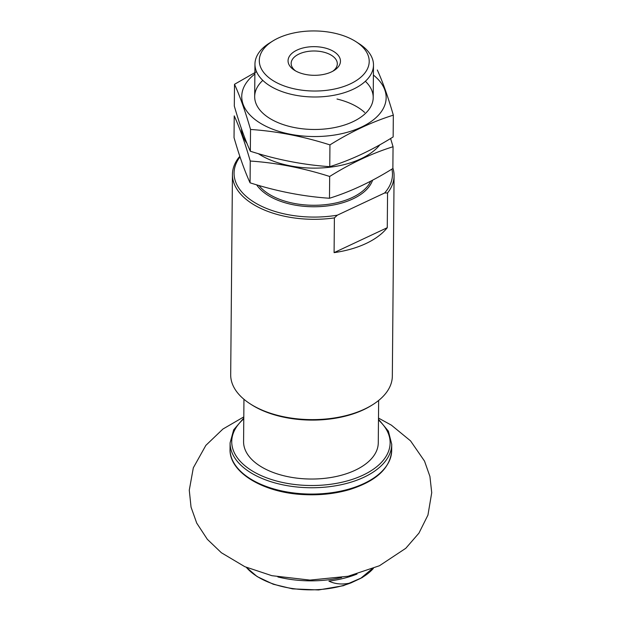 <?xml version="1.0" encoding="UTF-8"?>
<svg xmlns="http://www.w3.org/2000/svg" width="621" height="621" viewBox="0 0 621 621"><rect width="100%" height="100%" fill="white"/><g stroke="black" fill="none" stroke-linecap="round" stroke-linejoin="round"><path stroke-width="0.93" d="M357.013 574.06A78.727 43.035 -179.5 0 1 356.206 574.378A78.727 43.035 -179.5 0 1 328.913 581.116C335.379 584.237 342.792 584.803 351.175 582.808A70.328 38.448 -179.5 0 1 246.32 567.346L257.156 576.591L273.263 584.229L292.576 588.871L318.589 589.95L343.421 585.696L362.291 577.546L373.353 568.456A70.328 38.448 -179.5 0 1 360.685 578.345L371.816 569.077M341.628 577.514A80.28 43.889 -179.5 0 1 277.866 576.956M360.685 578.345L351.175 582.808M391.913 169.106A79.201 43.299 -179.5 0 1 384.647 192.976L337.343 215.176A79.201 43.299 -179.5 0 1 255.045 202.772A79.201 43.299 -179.5 0 1 240.009 156.88M392.868 168.012A80.823 44.176 -179.5 0 1 394.079 175.836A80.823 44.176 -179.5 0 1 387.566 192.96L384.647 192.976M394.079 175.836L392.332 376.147A80.823 44.176 -179.5 0 1 372.484 404.822A80.823 44.176 -179.5 0 1 250.038 403.751A80.823 44.176 -179.5 0 1 230.694 374.742L232.44 174.423A80.823 44.176 -179.5 0 1 238.953 157.299L239.861 156.445M387.566 192.96L387.263 227.697L334.09 252.638A80.823 44.176 0.5 0 0 387.263 227.697M337.343 215.176L334.393 217.901L334.09 252.638M334.393 217.901A80.823 44.176 -179.5 0 1 232.44 174.423M372.484 404.822L371.249 405.583A79.201 43.299 -179.5 0 1 251.257 404.535L250.038 403.751M278.2 38.091A54.959 30.041 -179.5 0 1 356.058 41.739A54.959 30.041 -179.5 0 1 351.952 83.074A54.959 30.041 -179.5 0 1 276.174 82.414A54.959 30.041 -179.5 0 1 272.798 41.009A54.959 30.041 -179.5 0 1 278.2 38.091M297.063 50.068A26.206 14.33 -179.5 0 1 332.794 50.969A26.206 14.33 -179.5 0 1 334.028 70.507A26.206 14.33 -179.5 0 1 294.323 70.165A26.206 14.33 -179.5 0 1 297.063 50.068M356.058 41.739L359.303 43.835A59.267 32.401 -179.5 0 1 373.493 65.112A59.267 32.401 -179.5 0 1 313.939 96.992A59.267 32.401 -179.5 0 1 254.959 64.079A59.267 32.401 -179.5 0 1 269.514 43.051L272.798 41.009M295.588 70.926A23.078 12.614 -179.5 0 1 291.156 63.404A23.078 12.614 -179.5 0 1 299.089 53.996A23.078 12.614 -179.5 0 1 323.851 52.195A23.078 12.614 -179.5 0 1 337.312 63.808A23.078 12.614 -179.5 0 1 332.747 71.252M378.647 400.452L378.274 442.804A67.347 36.818 -179.5 0 1 310.609 479.032A67.347 36.818 -179.5 0 1 243.579 441.632L243.952 399.28M393.054 146.735L392.868 168.516C371.707 181.751 350.578 191.664 329.479 198.254C303.32 196.492 276.842 191.346 250.069 182.822C244.697 171.085 239.349 156.034 234.039 137.652L234.226 115.871C239.597 127.608 244.946 142.659 250.255 161.041C276.423 162.803 302.893 167.942 329.673 176.473C350.826 163.238 371.956 153.325 393.054 146.735L390.593 138.499M258.297 153.651A72.199 39.465 0.5 0 0 259.174 154.218A72.199 39.465 0.5 0 0 379.912 144.747M241.476 128.811A72.199 39.465 0.5 0 0 246.941 143.319M364.667 112.471A59.267 32.401 0.5 0 0 337.001 99.018M329.673 176.473L329.479 198.254M250.255 161.041L250.069 182.822M393.334 115.157L393.14 136.938C371.987 150.173 350.857 160.086 329.759 166.669C303.591 164.914 277.121 159.768 250.341 151.237C244.969 139.508 239.628 124.448 234.311 106.067L234.505 84.293C239.877 96.022 245.217 111.081 250.535 129.463C276.694 131.217 303.164 136.364 329.945 144.895C351.106 131.66 372.235 121.747 393.334 115.157C388.016 96.775 382.676 81.724 377.304 69.987M254.874 74.023A72.199 39.465 0.5 0 0 259.454 122.64A72.199 39.465 0.5 0 0 358.17 128.547A72.199 39.465 0.5 0 0 373.407 75.056M256.543 71.694L234.505 84.293M262.799 80.388A59.267 32.401 0.5 0 0 268.862 117.835A59.267 32.401 0.5 0 0 358.651 118.619A59.267 32.401 0.5 0 0 365.365 81.281M329.945 144.895L329.759 166.669M250.535 129.463L250.341 151.237M372.592 180.183A60.346 32.991 -179.5 0 1 318.348 206.677A60.346 32.991 -179.5 0 1 256.644 184.825M370.745 181.161A59.267 32.401 -179.5 0 1 318.146 205.194A59.267 32.401 -179.5 0 1 258.965 185.508M391.68 450.59A80.823 44.176 -179.5 0 1 310.477 494.068A80.823 44.176 -179.5 0 1 230.042 449.185C229.071 472.519 263.816 493.09 304.569 494.627C320.382 495.356 335.286 493.703 349.274 489.674C376.147 481.252 390.283 468.218 391.68 450.59L391.735 444.279A80.823 44.176 -179.5 0 1 310.531 487.749A80.823 44.176 -179.5 0 1 230.096 442.866L230.042 449.185M378.476 420.021A79.201 43.299 -179.5 0 1 362.167 475.546A79.201 43.299 -179.5 0 1 259.12 474.646A79.201 43.299 -179.5 0 1 243.781 418.849M254.959 64.079L254.672 96.558M373.493 65.112L373.205 97.598M243.789 418.065L233.682 429.802L230.096 442.866M391.735 444.279L388.381 431.153L378.484 419.245M243.797 416.901L222.931 429.033L205.854 445.381L193.325 467.807L189.273 490.179L191.043 507.124L196.725 523.115L207.336 539.315L221.363 552.737L244.845 566.701L271.897 575.69L309.964 580.099L348.078 576.257L379.454 565.739L405.785 548.296L418.958 533.113L427.947 515.081L431.727 492.709L429.926 476.462L424.516 461.092L410.535 440.863L391.385 425.152L378.492 418.073"/></g></svg>
